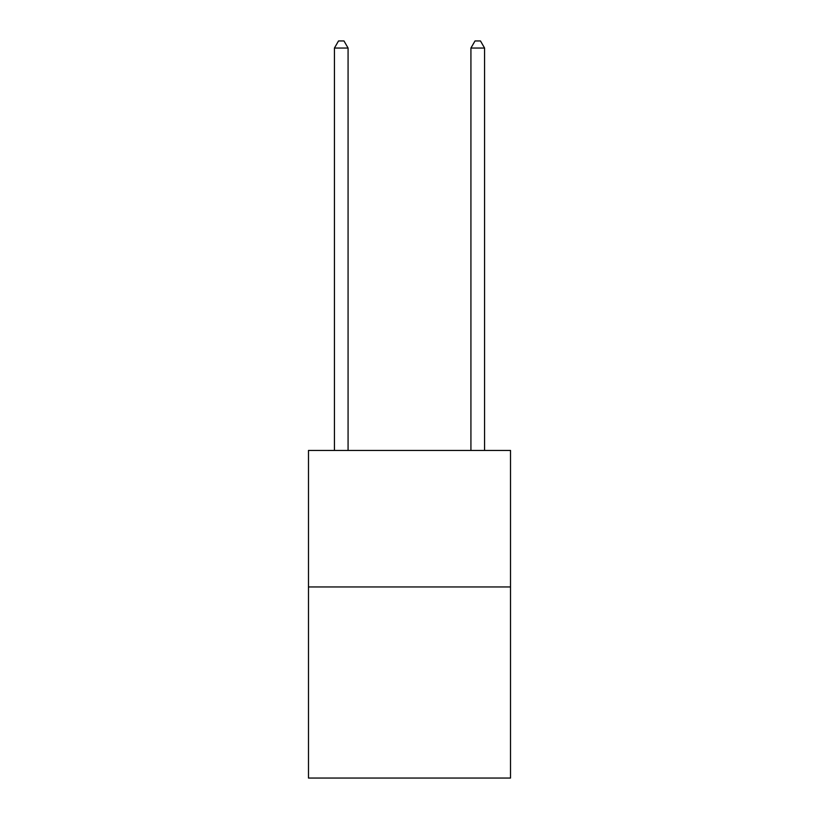 <?xml version="1.0" encoding="UTF-8"?>
<svg xmlns="http://www.w3.org/2000/svg" width="819" height="819" viewBox="0 0 819 819"><rect width="100%" height="100%" fill="white"/><g stroke="black" fill="none" stroke-linecap="round" stroke-linejoin="round"><path stroke-width="1.23" d="M510.513 586.947L510.513 778.05L308.487 778.05L308.487 450.45L510.513 450.45L510.513 586.947L308.487 586.947M348.075 450.45L348.075 48.045L334.428 48.045L334.428 450.45M334.428 48.045L338.523 40.95L343.98 40.95L348.075 48.045M484.572 450.45L484.572 48.045L470.925 48.045L470.925 450.45M470.925 48.045L475.02 40.95L480.477 40.95L484.572 48.045"/></g></svg>
